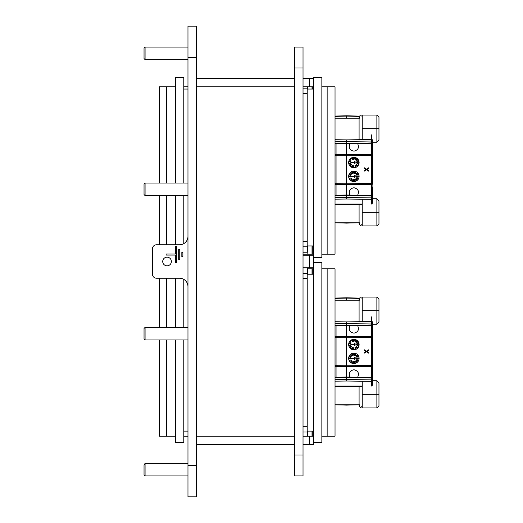 <?xml version="1.0" encoding="UTF-8"?>
<svg xmlns="http://www.w3.org/2000/svg" width="523" height="523" viewBox="0 0 523 523"><rect width="100%" height="100%" fill="white"/><g stroke="black" fill="none" stroke-linecap="round" stroke-linejoin="round"><path stroke-width="0.78" d="M187.966 465.47L187.966 496.85L196.334 496.85L196.334 465.47L187.966 465.47L187.966 57.53L196.334 57.53L196.334 26.15L187.966 26.15L187.966 57.53M196.334 57.53L196.334 465.47M313.486 78.45L309.302 78.45L309.302 86.818L313.486 86.818L313.486 77.535L321.854 77.535L321.854 257.447L313.486 257.447M309.302 86.818L303.026 86.818M294.658 86.818L196.334 86.818L294.658 86.818M303.026 78.45L309.302 78.45M196.334 78.45L294.658 78.45M313.486 436.182L309.302 436.182L309.302 444.55L313.486 444.55L313.486 255.224L309.302 255.224L309.302 267.776L313.486 267.776M309.302 444.55L303.026 444.55M294.658 444.55L196.334 444.55M303.026 436.182L309.302 436.182M196.334 436.182L294.658 436.182L196.334 436.182M144.034 464.927L144.034 474.884L145.08 475.93L145.08 463.378L144.034 464.927M144.034 328.444L144.034 338.904L145.08 339.95L145.08 327.398L144.034 328.444M144.034 48.116L144.034 58.576L145.08 59.622L145.08 47.07L144.034 48.116M303.026 255.224L309.302 255.224M309.302 267.776L303.026 267.776M182.88 256.656L181.834 256.656L181.834 252.472L182.88 252.472L182.88 256.656M175.558 262.932L175.558 255.087L166.144 255.087L166.144 254.041L175.558 254.041L175.558 246.196L176.604 246.196L176.604 262.932L175.558 262.932M179.742 259.794L178.696 259.794L178.696 249.334L179.742 249.334L179.742 259.794M187.966 286.604A8.368 8.368 0 0 0 179.598 278.236L156.586 278.236A4.184 4.184 0 0 1 152.402 274.052L152.402 248.948A4.184 4.184 0 0 1 156.586 244.764L179.598 244.764A8.368 8.368 0 0 0 187.966 236.396M167.046 265.821A4.321 4.321 0 0 1 163.3 259.336A4.321 4.321 0 0 1 170.792 259.336A4.321 4.321 0 0 1 167.046 265.821M144.034 184.096L144.034 194.556L145.08 195.602L145.08 183.05L144.034 184.096M303.026 67.99L303.026 47.07L294.658 47.07L294.658 475.93L303.026 475.93L303.026 67.99L294.658 67.99M359.092 118.198L335.034 118.198M378.966 128.658L378.966 117.152L376.874 115.06L376.874 142.256L378.966 140.164L378.966 128.658L362.23 128.658L362.23 115.06L376.874 115.06M372.69 142.256L372.69 155.547L372.69 142.256L376.874 142.256M362.23 139.687L362.23 128.658M175.414 86.818L159.332 86.818L159.332 183.05M187.966 86.818L183.782 86.818M321.854 254.178L335.034 254.178L335.034 86.818L321.854 86.818M378.966 212.338L378.966 200.832L376.874 198.74L376.874 225.936L378.966 223.844L378.966 212.338L362.23 212.338L362.23 199.217M362.23 212.338L362.23 225.936L376.874 225.936M372.69 197.923L372.69 198.74L376.874 198.74M303.026 254.178L313.486 254.178M312.022 254.178L312.022 245.941M312.022 89.041L312.022 86.818M359.092 300.202L335.034 300.202M378.966 310.662L378.966 299.156L376.874 297.064L376.874 324.26L378.966 322.168L378.966 310.662L362.23 310.662L362.23 297.064L376.874 297.064M372.69 380.43L372.69 324.26L376.874 324.26M362.23 321.691L362.23 310.662M313.486 268.822L307.21 268.822M321.854 436.182L335.034 436.182L335.034 268.822L321.854 268.822M378.966 394.342L378.966 382.836L376.874 380.744L376.874 407.94L378.966 405.848L378.966 394.342L362.23 394.342L362.23 381.221M362.23 394.342L362.23 407.94L376.874 407.94M372.69 380.744L376.874 380.744M183.782 436.182L187.966 436.182M159.332 339.95L159.332 436.182L175.414 436.182M312.022 436.182L312.022 431.122M312.022 274.222L312.022 268.822M183.782 89.041L187.966 89.041M313.486 245.941L307.21 245.941M313.486 89.041L307.21 89.041M175.414 244.764L175.414 195.602M175.414 183.05L175.414 77.535L183.782 77.535L183.782 183.05M183.782 243.646L183.782 195.602M313.486 255.224L313.486 86.818M303.026 93.401L307.21 93.401L307.21 88.171L303.026 88.171M307.21 93.401L307.21 241.574L303.026 241.574M303.026 252.217L307.21 252.217L307.21 241.574M307.21 86.818L307.21 88.171M307.21 246.804L303.026 246.804M183.782 431.122L187.966 431.122M313.486 431.122L307.21 431.122M313.486 274.222L307.21 274.222M183.782 339.95L183.782 442.628L175.414 442.628L175.414 339.95M175.414 327.398L175.414 278.236M183.782 327.398L183.782 279.354M313.486 262.716L321.854 262.716L321.854 442.628L313.486 442.628M303.026 278.582L307.21 278.582L307.21 273.352L303.026 273.352M307.21 278.582L307.21 426.755L303.026 426.755M307.21 436.182L307.21 426.755M303.026 267.946L307.21 267.946L307.21 273.352M307.21 431.985L303.026 431.985M364.341 171.093L364.341 170.459L366.008 169.439L364.348 170.459L364.348 171.093L366.473 169.785L368.532 171.093L368.532 170.491L366.891 169.478L368.532 168.478L368.532 167.844L366.44 169.132L364.348 167.805L364.348 168.399L366.015 169.439L364.341 168.399L364.348 167.805M366.44 169.132L368.532 167.844M368.525 171.093L366.466 169.785M356.444 174.499L355.875 173.911L356.451 174.499L357.451 173.12L356.928 172.91L356.006 173.793M356.215 174.009L356.921 172.91L357.327 172.995L356.928 172.91M354.483 173.244L353.666 173.205L354.483 173.244L354.274 171.551L353.744 171.76L353.679 173.035M353.973 173.048L353.738 171.76L354.097 171.544L353.744 171.76M352.777 173.061L352.084 172.054L352.777 173.061M352.613 173.322L351.927 172.315L352.378 172.119M352.476 173.538L351.855 172.897L352.685 173.492L352.842 172.479L352.018 171.884L351.855 172.897L352.018 171.884M349.449 176.748L349.201 176.473L349.789 176.343M350.266 176.767L350.011 176.336L350.619 176.434L350.286 176.133L350.619 176.434L350.273 176.767L350.619 176.434M350.299 176.99L350.783 176.434L350.266 175.905L349.037 176.48L349.488 176.97L350.299 176.99L349.854 176.722M349.469 176.97L349.031 176.48L350.26 175.905M353.136 180.912L352.633 179.847L353.293 179.402L352.639 179.847L353.143 180.912L352.417 180.965L353.313 181.154L353.489 180.304L352.862 179.892L353.646 179.814L353.3 179.402M353.653 179.82L353.254 179.592M353.306 181.154L352.456 180.775M354.823 180.808L354.666 180.174L355.209 180.036L354.823 180.808L355.202 180.036M354.254 180.272L354.267 179.494L354.672 181.115L355.392 180.049L354.62 179.997L354.483 179.441M354.62 179.997L355.339 179.82M354.666 181.115L354.45 180.226M356.934 177.219L356.503 178.153L357.026 177.493L357.667 178.618L358.294 178.363L358.386 177.931L357.752 178.408L356.941 177.219L356.679 178.238M357.745 178.408L358.177 178.023M358.288 178.363L357.66 178.618L358.294 178.363L357.66 178.618L357.019 177.493M357.019 176.761L357.006 175.944L357.026 176.761L358.7 176.441L358.458 175.924L357.183 175.944M357.189 176.244L358.307 175.931M356.503 179.919L357.098 179.539L356.509 179.919L356.647 179.435L355.901 179.088L356.47 178.683L355.901 178.709L355.679 179.095L356.346 180.082L356.993 180.075L357.111 179.533M356.653 180.226L356.346 179.598M356.333 179.585L355.679 179.095L356.32 178.5M351.737 179.664L351.972 179.16L351.737 179.664L351.312 179.376L351.874 178.958M351.639 179.788L350.913 179.938L351.639 179.788L351.09 179.396L351.587 178.709L351.979 178.807L351.096 179.396L351.639 179.788L350.632 179.938L351.384 180.206L351.959 179.755L351.986 178.807M351.384 180.206L350.763 179.768M351.162 177.944L349.351 178.062L349.835 179.003L349.612 178.147L351.279 178.153L349.351 178.062M351.273 178.153L349.612 178.147M349.828 179.003L349.344 178.062M350.24 174.388L349.619 174.466L350.155 174.917L350.332 174.434L350.162 174.917M350.22 175.12L349.449 174.394L349.763 175.113L350.482 174.505L350.861 175.447L350.946 174.656L350.384 174.205L349.456 174.394L350.377 174.205M350.855 175.447L350.482 174.505M351.561 174.205L352.195 173.675L350.881 172.583L350.632 173.1L351.456 174.074L350.959 173.021M350.73 173.218L350.881 172.583M355.398 173.571L354.627 173.283L355.398 173.571L355.705 171.897L355.137 171.93L354.692 173.126M354.973 173.231L355.13 171.93L355.542 171.832L355.13 171.93M356.921 175.44L356.464 174.512L356.928 175.44L356.738 174.617L358.02 174.819L358.209 174.172L357.712 173.937L357.902 174.623L356.686 174.407M357.902 174.623L357.719 173.95M358.013 174.819L356.732 174.617M353.881 181.586A5.23 5.23 90 0 0 359.105 176.356A5.23 5.23 90 0 0 353.881 171.126A5.23 5.23 -90 0 1 359.111 176.356A5.23 5.23 -90 0 1 353.881 181.586A5.23 5.23 -90 0 1 348.651 176.356A5.23 5.23 -90 0 1 353.881 171.126M351.489 176.493L354.444 176.486L354.444 177.238L354.437 176.486M354.437 176.205L354.437 175.46L354.444 176.205L351.489 176.199M354.437 175.46L356.817 176.349L354.444 177.238M357.196 160.071L357.379 159.469L356.889 159.495L357.386 159.469L357.189 160.071M357.111 160.136L356.751 159.777L357.386 159.469M357.523 159.352L356.738 159.332L356.987 160.241L355.973 160.188L356.653 160.6L357.307 160.273L357.523 159.352M356.647 160.6L356.137 160.045M356.987 160.241L356.529 159.75L357.137 159.175M353.973 158.123L353.823 158.462L353.679 157.868L353.411 158.129L353.823 158.462M354.045 158.953L353.744 159.286L354.038 158.953L353.581 158.58L354.045 158.953M353.738 159.286L353.587 158.58M353.744 159.45L353.175 158.972L353.751 159.45L354.274 158.927L354.195 158.109L353.672 157.704L353.182 158.972L353.182 158.168L353.672 157.704L354.189 158.109M351.103 161.038L350.318 159.273L349.691 160.13L350.358 159.548L351.103 161.038L350.358 159.554M349.841 160.247L350.318 159.273M351.436 164.928L351.025 163.947L351.345 164.732L350.05 164.732L350.299 165.693L350.194 164.908L351.436 164.928L350.868 164.83M350.73 164.621L350.044 164.732L350.299 165.693M351.338 164.725L351.025 163.947M354.215 165.948L353.195 165.654L354.006 165.889L353.202 166.909L353.672 167.393L354.123 167.072L353.43 166.909L354.215 165.948M354.104 167.314L353.672 167.393L354.11 167.314L353.672 167.393L353.306 166.576M353.3 166.576L354.006 165.889L353.195 165.654M355.581 166.053L356.078 165.791L355.888 166.628L355.581 166.053M355.888 166.621L356.071 165.791M355.209 166.249L355.032 165.49L355.823 166.968L356.261 165.752L355.496 165.896L355.222 165.386M355.496 165.896L356.15 165.549M355.385 166.157L355.823 166.968M358.373 163.529L358.392 162.908L358.183 163.581L357.987 163.124L357.183 163.333L357.359 162.66L356.941 163.045L357.019 163.483L358.163 163.81L358.654 163.385L358.399 162.895M358.49 163.719L357.837 163.438M357.686 163.634L357.013 163.483L357.131 162.614M357.673 163.418L357.804 163.091M357.065 162.529L356.882 161.509L357.065 162.529L357.111 161.685L358.281 162.241L358.647 161.672L358.242 161.306L358.229 162.019L357.117 161.47M358.222 162.019L358.477 161.267M358.275 162.241L357.104 161.685M356.562 164.248L355.882 165.02L356.575 164.536L356.863 165.798L357.536 165.732L357.745 165.34L357.006 165.621L356.568 164.248L356.026 165.15M357.209 165.699L357.523 165.373M357.536 165.732L356.673 165.51M356.666 165.51L356.568 164.536M352.24 166.863L351.959 165.719L352.698 165.418L351.966 165.719L352.247 166.87L351.521 166.772L352.365 167.131L352.705 166.34L352.175 165.811L353.064 165.68L352.254 165.405L352.698 165.418M352.966 165.896L352.352 165.595M352.358 167.131L351.6 166.589M350.168 163.876L350.665 163.621L350.175 163.876L350.005 163.392L350.704 163.392M350.881 163.346L350.188 162.986L350.018 163.921L349.129 163.431L349.567 164.091L350.286 164.085L350.881 163.346M350.279 164.085L349.56 164.091L350.286 164.085L349.56 164.091L349.331 163.372M350.011 163.921L349.815 163.274L350.626 163.026M350.724 162.182L350.822 161.136L350.593 161.927L349.782 160.914L349.207 161.267L349.416 161.777L349.737 161.136L350.495 162.117M350.488 162.117L349.737 161.136M349.181 161.712L349.782 160.914M350.593 161.921L350.822 161.136M352.195 159.848L353.149 159.45L352.319 159.593L352.607 158.325L351.966 158.096L351.704 158.574L352.397 158.423L352.11 159.633L352.24 158.266M351.704 158.574L351.959 158.096L352.6 158.325M352.319 159.587L353.077 159.273M355.843 160.045L354.934 159.554L355.849 160.045L355.222 159.482L356.385 158.92L356.17 158.273L355.627 158.364L356.183 158.822L355.058 159.345L356.176 158.822L355.83 158.371M353.881 157.318A5.23 5.23 -90 0 1 359.105 162.548A5.23 5.23 -90 0 1 353.881 167.778A5.23 5.23 -90 0 1 348.651 162.548A5.23 5.23 -90 0 1 353.881 157.318A5.23 5.23 -90 0 1 359.111 162.548A5.23 5.23 -90 0 1 353.881 167.778M351.508 162.66L354.437 162.653L354.437 163.405L354.431 162.653M354.431 162.372L354.431 161.633L354.437 162.372L351.508 162.372M354.431 161.633L356.791 162.516L354.437 163.405M357.621 143.609C359.412 147.558 358.203 150.075 354.006 151.147C349.717 150.31 348.37 147.865 349.965 143.799M349.965 195.105C348.37 191.039 349.717 188.594 354.006 187.757C358.203 188.829 359.412 191.346 357.621 195.295M335.034 141.217L346.54 141.36L346.54 139.876L335.034 139.739M371.663 140.87L371.663 141.047A1.046 0.739 0 0 0 372.69 140.308A1.046 0.739 180 0 0 371.644 139.569L371.663 141.047L346.54 141.36L346.54 154.488L336.06 154.429A1.046 0.601 180 0 1 335.034 153.827M346.546 143.884L371.67 143.263A1.046 1.046 0 0 0 372.69 142.217A1.046 0.739 180 0 1 371.663 142.956L371.663 154.35A1.046 0.601 0 0 0 372.69 153.749M335.034 116.387L346.54 116.086L346.54 118.198M372.69 203.349L372.69 198.596A1.046 0.739 180 0 0 371.663 197.857L371.644 199.335A1.046 0.739 0 0 0 372.69 198.596L372.69 198.773M372.69 198.426L372.69 186.816M336.06 195.282L336.06 155.625L346.54 155.684L346.54 154.488L371.663 154.35L371.663 195.948A1.046 0.739 0 0 1 372.69 196.687A1.046 1.046 0 0 0 371.67 195.641L346.54 195.02M335.034 199.165L346.54 199.028L346.54 197.544L335.034 197.687M346.54 222.798L345.88 222.798M335.034 185.077A1.046 0.601 180 0 1 336.06 184.475L346.54 184.416L346.54 183.22L372.69 183.357L372.69 155.547L346.54 155.684L346.54 183.22L335.034 183.279M372.69 142.217L372.69 140.308M372.69 185.155A1.046 0.601 0 0 0 371.663 184.554L346.54 184.416L346.54 197.544L371.663 197.857L371.663 198.243M364.341 353.097L364.341 352.463L366.008 351.443L364.348 352.463L364.348 353.097L366.473 351.789L368.532 353.097L368.532 352.495L366.891 351.482L368.532 350.482L368.532 349.848L366.44 351.136L364.348 349.809L364.348 350.403L366.015 351.443L364.341 350.403L364.348 349.809M366.44 351.136L368.532 349.848M368.525 353.097L366.466 351.789M356.444 356.503L355.875 355.915L356.451 356.503L357.451 355.124L356.928 354.914L356.006 355.797M356.215 356.013L356.921 354.914L357.327 354.999L356.928 354.914M354.483 355.248L353.666 355.209L354.483 355.248L354.274 353.555L353.744 353.764L353.679 355.039M353.973 355.052L353.738 353.764L354.097 353.548L353.744 353.764M352.777 355.065L352.084 354.058L352.777 355.065M352.613 355.326L351.927 354.319L352.378 354.123M352.476 355.542L351.855 354.901L352.685 355.496L352.842 354.483L352.018 353.888L351.855 354.901L352.018 353.888M349.449 358.752L349.201 358.477L349.789 358.347M350.266 358.771L350.011 358.34L350.619 358.438L350.286 358.137L350.619 358.438L350.273 358.771L350.619 358.438M350.299 358.994L350.783 358.438L350.266 357.909L349.037 358.484L349.488 358.974L350.299 358.994L349.854 358.726M349.469 358.974L349.031 358.484L350.26 357.909M353.136 362.916L352.633 361.851L353.293 361.406L352.639 361.851L353.143 362.916L352.417 362.969L353.313 363.158L353.489 362.308L352.862 361.896L353.646 361.818L353.3 361.406M353.653 361.824L353.254 361.596M353.306 363.158L352.456 362.779M354.823 362.812L354.666 362.178L355.209 362.04L354.823 362.812L355.202 362.04M354.254 362.276L354.267 361.498L354.672 363.119L355.392 362.053L354.62 362.001L354.483 361.445M354.62 362.001L355.339 361.824M354.666 363.119L354.45 362.23M356.934 359.223L356.503 360.157L357.026 359.497L357.667 360.622L358.294 360.367L358.386 359.935L357.752 360.412L356.941 359.223L356.679 360.242M357.745 360.412L358.177 360.027M358.288 360.367L357.66 360.622L358.294 360.367L357.66 360.622L357.019 359.497M357.019 358.765L357.006 357.948L357.026 358.765L358.7 358.445L358.458 357.928L357.183 357.948M357.189 358.248L358.307 357.935M356.503 361.923L357.098 361.543L356.509 361.923L356.647 361.439L355.901 361.092L356.47 360.687L355.901 360.713L355.679 361.099L356.346 362.086L356.993 362.079L357.111 361.537M356.653 362.23L356.346 361.602M356.333 361.589L355.679 361.099L356.32 360.504M351.737 361.668L351.972 361.164L351.737 361.668L351.312 361.38L351.874 360.962M351.639 361.792L350.913 361.942L351.639 361.792L351.09 361.4L351.587 360.713L351.979 360.811L351.096 361.4L351.639 361.792L350.632 361.942L351.384 362.21L351.959 361.759L351.986 360.811M351.384 362.21L350.763 361.772M351.162 359.948L349.351 360.066L349.835 361.007L349.612 360.151L351.279 360.157L349.351 360.066M351.273 360.157L349.612 360.151M349.828 361.007L349.344 360.066M350.24 356.392L349.619 356.47L350.155 356.921L350.332 356.438L350.162 356.921M350.22 357.124L349.449 356.398L349.763 357.117L350.482 356.509L350.861 357.451L350.946 356.66L350.384 356.209L349.456 356.398L350.377 356.209M350.855 357.451L350.482 356.509M351.561 356.209L352.195 355.679L350.881 354.587L350.632 355.104L351.456 356.078L350.959 355.025M350.73 355.222L350.881 354.587M355.398 355.575L354.627 355.287L355.398 355.575L355.705 353.901L355.137 353.934L354.692 355.13M354.973 355.235L355.13 353.934L355.542 353.836L355.13 353.934M356.921 357.444L356.464 356.516L356.928 357.444L356.738 356.621L358.02 356.823L358.209 356.176L357.712 355.941L357.902 356.627L356.686 356.411M357.902 356.627L357.719 355.954M358.013 356.823L356.732 356.621M353.881 363.59A5.23 5.23 90 0 0 359.105 358.36A5.23 5.23 90 0 0 353.881 353.13A5.23 5.23 -90 0 1 359.111 358.36A5.23 5.23 -90 0 1 353.881 363.59A5.23 5.23 -90 0 1 348.651 358.36A5.23 5.23 -90 0 1 353.881 353.13M351.489 358.497L354.444 358.49L354.444 359.242L354.437 358.49M354.437 358.209L354.437 357.464L354.444 358.209L351.489 358.203M354.437 357.464L356.817 358.353L354.444 359.242M357.196 342.075L357.379 341.473L356.889 341.499L357.386 341.473L357.189 342.075M357.111 342.14L356.751 341.781L357.386 341.473M357.523 341.356L356.738 341.336L356.987 342.245L355.973 342.192L356.653 342.604L357.307 342.277L357.523 341.356M356.647 342.604L356.137 342.049M356.987 342.245L356.529 341.754L357.137 341.179M353.973 340.127L353.823 340.466L353.679 339.872L353.411 340.133L353.823 340.466M354.045 340.957L353.744 341.29L354.038 340.957L353.581 340.584L354.045 340.957M353.738 341.29L353.587 340.584M353.744 341.454L353.175 340.976L353.751 341.454L354.274 340.931L354.195 340.113L353.672 339.708L353.182 340.976L353.182 340.172L353.672 339.708L354.189 340.113M351.103 343.042L350.318 341.277L349.691 342.134L350.358 341.552L351.103 343.042L350.358 341.558M349.841 342.251L350.318 341.277M351.436 346.932L351.025 345.951L351.345 346.736L350.05 346.736L350.299 347.697L350.194 346.912L351.436 346.932L350.868 346.834M350.73 346.625L350.044 346.736L350.299 347.697M351.338 346.729L351.025 345.951M354.215 347.952L353.195 347.658L354.006 347.893L353.202 348.913L353.672 349.397L354.123 349.076L353.43 348.913L354.215 347.952M354.104 349.318L353.672 349.397L354.11 349.318L353.672 349.397L353.306 348.58M353.3 348.58L354.006 347.893L353.195 347.658M355.581 348.057L356.078 347.795L355.888 348.632L355.581 348.057M355.888 348.625L356.071 347.795M355.209 348.253L355.032 347.494L355.823 348.972L356.261 347.756L355.496 347.9L355.222 347.39M355.496 347.9L356.15 347.553M355.385 348.161L355.823 348.972M358.373 345.533L358.392 344.912L358.183 345.585L357.987 345.128L357.183 345.337L357.359 344.664L356.941 345.049L357.019 345.487L358.163 345.814L358.654 345.389L358.399 344.899M358.49 345.723L357.837 345.442M357.686 345.638L357.013 345.487L357.131 344.618M357.673 345.422L357.804 345.095M357.065 344.533L356.882 343.513L357.065 344.533L357.111 343.689L358.281 344.245L358.647 343.676L358.242 343.31L358.229 344.023L357.117 343.474M358.222 344.023L358.477 343.271M358.275 344.245L357.104 343.689M356.562 346.252L355.882 347.024L356.575 346.54L356.863 347.802L357.536 347.736L357.745 347.344L357.006 347.625L356.568 346.252L356.026 347.154M357.209 347.703L357.523 347.377M357.536 347.736L356.673 347.514M356.666 347.514L356.568 346.54M352.24 348.867L351.959 347.723L352.698 347.422L351.966 347.723L352.247 348.874L351.521 348.776L352.365 349.135L352.705 348.344L352.175 347.815L353.064 347.684L352.254 347.409L352.698 347.422M352.966 347.9L352.352 347.599M352.358 349.135L351.6 348.593M350.168 345.88L350.665 345.625L350.175 345.88L350.005 345.396L350.704 345.396M350.881 345.35L350.188 344.99L350.018 345.925L349.129 345.435L349.567 346.095L350.286 346.089L350.881 345.35M350.279 346.089L349.56 346.095L350.286 346.089L349.56 346.095L349.331 345.376M350.011 345.925L349.815 345.278L350.626 345.03M350.724 344.186L350.822 343.14L350.593 343.931L349.782 342.918L349.207 343.271L349.416 343.781L349.737 343.14L350.495 344.121M350.488 344.121L349.737 343.14M349.181 343.716L349.782 342.918M350.593 343.925L350.822 343.14M352.195 341.852L353.149 341.454L352.319 341.597L352.607 340.329L351.966 340.1L351.704 340.578L352.397 340.427L352.11 341.637L352.24 340.27M351.704 340.578L351.959 340.1L352.6 340.329M352.319 341.591L353.077 341.277M355.843 342.049L354.934 341.558L355.849 342.049L355.222 341.486L356.385 340.924L356.17 340.277L355.627 340.368L356.183 340.826L355.058 341.349L356.176 340.826L355.83 340.375M353.881 339.322A5.23 5.23 -90 0 1 359.105 344.552A5.23 5.23 -90 0 1 353.881 349.782A5.23 5.23 -90 0 1 348.651 344.552A5.23 5.23 -90 0 1 353.881 339.322A5.23 5.23 -90 0 1 359.111 344.552A5.23 5.23 -90 0 1 353.881 349.782M351.508 344.664L354.437 344.657L354.437 345.409L354.431 344.657M354.431 344.376L354.431 343.637L354.437 344.376L351.508 344.376M354.431 343.637L356.791 344.52L354.437 345.409M357.621 325.613C359.412 329.562 358.203 332.079 354.006 333.151C349.717 332.314 348.37 329.869 349.965 325.803M349.965 377.109C348.37 373.043 349.717 370.598 354.006 369.761C358.203 370.833 359.412 373.35 357.621 377.299M335.034 323.221L346.54 323.364L346.54 321.88L335.034 321.743M371.663 322.874L371.663 323.051A1.046 0.739 0 0 0 372.69 322.312A1.046 0.739 180 0 0 371.644 321.573L371.663 323.051L346.54 323.364L346.54 336.492L336.06 336.433A1.046 0.601 180 0 1 335.034 335.831M346.546 325.888L371.67 325.267A1.046 1.046 0 0 0 372.69 324.221A1.046 0.739 180 0 1 371.663 324.96L371.663 336.354A1.046 0.601 0 0 0 372.69 335.753M335.034 298.391L346.54 298.09L346.54 300.202M372.69 385.353L372.69 380.6A1.046 0.739 180 0 0 371.663 379.861L371.644 381.339A1.046 0.739 0 0 0 372.69 380.6L372.69 380.777M336.06 377.286L336.06 337.629L346.54 337.688L346.54 336.492L371.663 336.354L371.663 365.361L372.69 365.361L372.69 368.82M372.69 334.092L372.69 365.224M372.69 337.551L346.54 337.688L346.54 365.224L371.663 365.361L371.663 377.952A1.046 0.739 0 0 1 372.69 378.691A1.046 1.046 0 0 0 371.67 377.645L346.54 377.024M335.034 381.169L346.54 381.032L346.54 379.548L335.034 379.691M346.54 404.802L345.88 404.802M372.69 324.221L372.69 322.312M335.034 367.081A1.046 0.601 180 0 1 336.06 366.479L346.54 366.42L346.54 365.224L335.034 365.283M372.69 367.159A1.046 0.601 0 0 0 371.663 366.558L346.54 366.42L346.54 379.548L371.663 379.861L371.663 380.247M303.026 455.01L294.658 455.01M166.419 244.764L166.419 195.602M166.419 183.05L166.419 86.818M307.838 254.178L307.838 245.941M307.838 89.041L307.838 86.818M312.29 254.178L312.29 245.941M312.29 89.041L312.29 86.818M327.15 254.178L327.15 86.818M166.419 436.182L166.419 339.95M166.419 327.398L166.419 278.236M307.838 436.182L307.838 431.122M307.838 274.222L307.838 268.822M312.29 436.182L312.29 431.122M312.29 274.222L312.29 268.822M327.15 436.182L327.15 268.822M371.663 141.047L371.663 142.956L346.54 143.577L335.034 143.295M371.644 134.816L371.644 139.569L346.54 139.876M346.54 116.086L359.275 116.413M362.23 204.088L335.034 204.088M347.194 222.798L346.54 222.818M335.034 195.609L346.54 195.327L371.663 195.948L371.663 198.034M346.54 199.028L371.644 199.335L371.644 204.088M336.06 143.622L336.06 155.625L335.034 155.625M371.663 323.051L371.663 324.96L346.54 325.581L335.034 325.299M371.644 316.82L371.644 321.573L346.54 321.88M346.54 298.09L359.275 298.417M362.23 386.092L335.034 386.092M347.194 404.802L346.54 404.822M335.034 377.613L346.54 377.331L371.663 377.952L371.663 380.038M346.54 381.032L371.644 381.339L371.644 386.092M336.06 325.626L336.06 337.629L335.034 337.629M187.966 463.378L145.08 463.378M187.966 475.93L145.08 475.93M187.966 327.398L145.08 327.398M187.966 339.95L145.08 339.95M187.966 47.07L145.08 47.07M187.966 59.622L145.08 59.622M187.966 183.05L145.08 183.05M187.966 195.602L145.08 195.602M359.491 118.198L359.092 117.152L359.092 140.164M362.23 117.152C362.178 114.74 358.124 115.962 359.092 117.152M359.491 222.798L359.092 223.844C360.138 225.871 361.184 225.871 362.23 223.844M359.092 204.088L359.092 223.844M335.034 222.798L359.092 222.798L346.546 223.118M159.528 244.764L159.528 195.602M159.528 183.05L159.528 86.818M159.332 244.764L159.332 195.602M359.491 300.202L359.092 299.156L359.092 322.168M362.23 299.156C362.178 296.744 358.124 297.966 359.092 299.156M359.491 404.802L359.092 405.848C360.138 407.875 361.184 407.875 362.23 405.848M335.034 404.802L359.092 404.802L359.092 405.848L359.092 386.092M159.528 436.182L159.528 339.95M159.528 327.398L159.528 278.236M159.332 327.398L159.332 278.236M346.533 143.884L335.034 143.603M346.546 115.786L359.484 116.119M361.89 116.178L362.23 116.184M362.23 204.395L335.034 204.395M346.533 195.02L335.034 195.301M346.533 223.118L335.034 222.824M346.533 115.786L335.034 116.08M346.533 325.888L335.034 325.607M346.546 297.79L359.484 298.123M361.89 298.182L362.23 298.188M362.23 386.399L335.034 386.399M346.546 405.122L359.092 404.802M346.533 377.024L335.034 377.305M346.533 405.122L335.034 404.828M346.533 297.79L335.034 298.084"/></g></svg>
